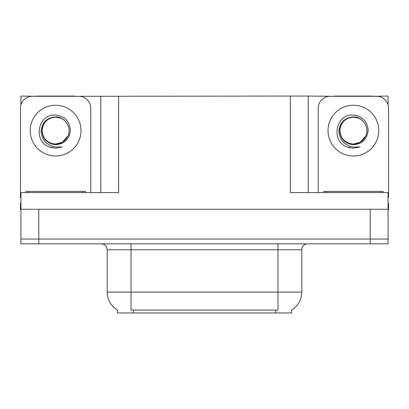 <?xml version="1.0" encoding="UTF-8"?>
<svg xmlns="http://www.w3.org/2000/svg" width="409" height="409" viewBox="0 0 409 409"><rect width="100%" height="100%" fill="white"/><g stroke="black" fill="none" stroke-linecap="round" stroke-linejoin="round"><path stroke-width="0.61" d="M291.668 309.971L291.668 312.941L117.332 312.941L117.332 309.971M38.804 243.825L388.075 243.825L388.075 239.055L20.925 239.055L20.925 209.265L38.804 209.265L38.804 239.055L20.925 239.055L20.925 243.825L38.804 243.825L38.804 239.055L388.075 239.055L388.075 209.265L38.804 209.265M74.668 96.299L290.359 96.059L290.359 192.583L388.075 192.583L388.075 209.265L388.55 209.265L388.55 203.309L388.075 203.309M20.925 203.309L20.45 203.309L20.45 209.265L20.925 209.265L20.925 192.583L118.641 192.583L118.641 96.059M36.539 96.299L20.925 96.059L20.925 104.878M372.461 96.299L388.075 96.059L388.075 104.878M100.767 96.059L100.767 192.583M290.359 96.059L308.233 96.059L308.233 192.583M308.233 96.059L334.332 96.299M372.461 96.059L334.332 96.059M36.539 96.059L74.668 96.059M117.511 310.078A20.854 20.854 0 0 1 107.204 292.087L131.033 292.087L131.033 310.078L277.967 310.078L277.967 292.087L301.796 292.087L301.796 249.781A5.956 5.956 0 0 1 307.757 243.825M107.204 292.087L107.204 249.781L106.529 247.036C105.364 244.981 103.605 243.912 101.243 243.825M291.489 310.078A20.854 20.854 0 0 0 301.796 292.087M388.075 243.825L388.075 239.055M55.604 144.086C61.355 143.861 65.486 141.125 68.001 135.875C71.994 127.414 64.898 116.683 55.604 116.882C46.6 117.705 41.764 122.628 41.089 131.652C42.091 140.348 46.928 145.476 55.604 147.046L62.209 146.887L55.604 148.181L49.039 146.908C32.74 140.865 37.925 113.615 55.604 115.016C64.52 116.11 69.443 121.115 70.368 130.026C69.566 139.075 64.642 143.978 55.604 144.735C47.311 143.784 42.751 139.167 41.922 130.875C42.71 122.521 47.27 117.945 55.604 117.143C47.424 117.95 42.935 122.439 42.137 130.619C42.935 138.799 47.424 143.288 55.604 144.086L62.337 142.281L68.001 135.875A13.466 13.466 0 0 0 60.69 118.15L55.604 117.153M20.925 197.358A11.917 11.917 0 0 0 20.45 197.348L20.45 108.216A11.917 11.917 0 0 1 32.367 96.299L78.84 96.299A11.917 11.917 0 0 1 90.757 108.216L90.757 192.583M49.1 146.933L52.194 147.843L49.1 146.933M55.604 148.181L62.209 146.887L55.604 148.181M353.396 144.086C359.148 143.861 363.279 141.125 365.794 135.875C369.787 127.414 362.686 116.683 353.396 116.882C344.393 117.705 339.557 122.628 338.882 131.652C339.884 140.348 344.721 145.476 353.396 147.046L360.002 146.887L353.396 148.181L346.832 146.908C330.533 140.865 335.717 113.615 353.396 115.016C362.313 116.11 367.236 121.115 368.161 130.026C367.359 139.075 362.435 143.978 353.396 144.735C345.104 143.784 340.544 139.167 339.715 130.875C340.503 122.521 345.063 117.945 353.396 117.143C345.216 117.95 340.728 122.439 339.93 130.619C340.728 138.799 345.216 143.288 353.396 144.086L360.13 142.281L365.794 135.875A13.466 13.466 0 0 0 358.483 118.15L353.396 117.153M318.243 192.583L318.243 108.216A11.917 11.917 0 0 1 330.16 96.299L376.633 96.299A11.917 11.917 0 0 1 388.55 108.216L388.55 197.348A11.917 11.917 0 0 0 388.075 197.358M346.893 146.933L349.986 147.843M353.396 148.181L359.475 147.092M25.813 192.583L25.813 191.392L85.394 191.392L85.394 192.583M323.606 192.583L323.606 191.392L383.187 191.392L383.187 192.583M370.196 209.265L370.196 243.825M275.584 312.941L275.584 309.971M133.416 312.941L133.416 309.971M277.967 243.825L277.967 249.781L107.204 249.781M301.796 249.781L277.967 249.781L277.967 292.087L131.033 292.087L131.033 243.825M55.604 105.236A25.384 25.384 0 0 1 80.987 130.619A25.384 25.384 0 0 1 55.604 155.998A25.384 25.384 0 0 1 30.22 130.619A25.384 25.384 0 0 1 55.604 105.236M68.001 135.875A13.466 13.466 0 0 0 60.69 118.15M353.396 105.236A25.384 25.384 0 0 1 378.78 130.619A25.384 25.384 0 0 1 353.396 155.998A25.384 25.384 0 0 1 328.013 130.619A25.384 25.384 0 0 1 353.396 105.236M365.794 135.875A13.466 13.466 0 0 0 358.483 118.15M82.413 191.392L82.413 192.583M28.794 191.392L28.794 192.583M380.206 191.392L380.206 192.583M326.586 191.392L326.586 192.583"/></g></svg>
